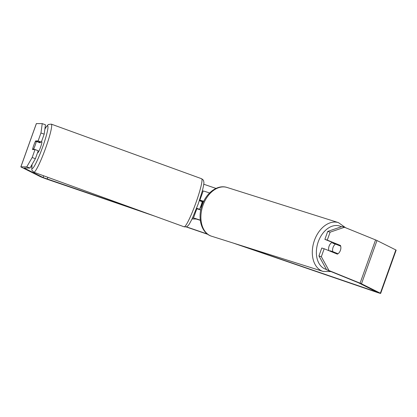 <?xml version="1.0" encoding="UTF-8"?>
<svg xmlns="http://www.w3.org/2000/svg" width="417" height="417" viewBox="0 0 417 417"><rect width="100%" height="100%" fill="white"/><g stroke="black" fill="none" stroke-linecap="round" stroke-linejoin="round"><path stroke-width="0.63" d="M196.615 208.234L199.503 209.282L198.518 209.277A5.749 0.652 -70 0 0 198.518 209.287L196.496 208.542M196.381 208.849L196.777 208.849A8.621 0.344 19.7 0 1 200.759 210.001M203.71 201.302A8.621 0.344 -160.3 0 0 199.873 200.196L199.519 200.196M202.318 191.002L203.168 191.007A8.621 0.344 19.7 0 1 209.584 192.988M192.482 218.039L193.488 218.044A8.621 0.344 19.7 0 1 200.296 220.16M192.023 218.993L196.172 219.019L200.311 220.291M203.642 201.442L201.505 201.166A5.749 0.652 -70 0 0 201.38 201.406M201.505 201.166L199.441 200.421M37.613 152.497L37.9 152.601A5.749 0.652 -70 0 0 40.553 147.201A5.749 0.652 -70 0 0 41.825 141.796L41.486 141.671M33.631 149.036A5.749 0.652 -70 0 0 35.184 145.252A5.749 0.652 -70 0 0 36.342 141.462L35.356 141.457A5.749 0.652 -70 0 0 33.803 145.241A5.749 0.652 -70 0 0 32.646 149.031L33.631 149.036L37.389 150.401A5.749 0.652 -70 0 1 37.368 150.438M34.158 149.578L32.646 149.031M36.342 141.462L40.1 142.828A5.749 0.652 -70 0 0 40.251 142.098M39.49 142.093A5.749 0.652 -70 0 0 39.261 142.525M199.503 209.282A5.749 0.652 -70 0 0 201.057 205.498A5.749 0.652 -70 0 0 202.214 201.713L199.357 200.676M203.741 184.22L215.985 188.416M29.972 168.046L26.751 166.878L32.172 157.522L35.393 158.689L29.972 168.046L24.097 168.025L43.107 177.543L147.232 213.41M186.305 226.812L207.431 234.057M238.852 244.831L377.416 292.249L358.401 282.731L326.594 269.778L318.942 255.939L321.783 248.006L324.176 248.756L321.33 256.695L328.982 270.534L326.594 269.778M26.751 166.878L20.902 166.847A6.896 0.276 -160.3 0 0 20.85 166.863A6.896 0.276 -160.3 0 0 21.158 167.061L40.016 176.48A6.896 0.276 -160.3 0 0 48.174 179.591L154.853 216.178M186.065 226.884L207.828 234.349M233.202 243.048L376.139 292.072A6.896 0.276 -160.3 0 0 380.664 293.412A6.896 0.276 -160.3 0 0 380.356 293.208L361.497 283.789A6.896 0.276 -160.3 0 0 360.085 283.174L328.982 270.534M45.083 127.534L45.583 127.784M42.237 123.62L45.458 124.787L44.176 134.165L40.955 132.992L42.237 123.62L36.388 123.588A6.896 0.276 -160.3 0 0 36.336 123.604L20.85 166.863M380.664 293.412L396.15 250.153A6.896 0.276 -160.3 0 0 395.842 249.95L376.984 240.531A6.896 0.276 -160.3 0 0 375.571 239.916L344.473 227.275L330.113 232.17L327.726 231.414L342.086 226.525L344.473 227.275M327.726 231.414L324.885 239.353L327.272 240.103L330.113 232.17M327.272 240.103L340.481 245.472A5.749 3.951 -72.5 0 1 337.379 254.125L324.176 248.756M318.942 255.939L321.33 256.695M324.885 239.353L338.093 244.722A5.749 3.951 -72.5 0 1 338.25 245.191M335.607 252.999A5.749 3.951 -72.5 0 1 335.221 253.249M44.176 134.165L41.335 142.103L38.849 142.088A5.749 0.652 -70 0 0 38.724 142.327M35.393 158.689L38.239 150.751L35.018 149.583L32.172 157.522M41.335 142.103L38.114 140.93L35.627 140.92A5.749 0.652 -70 0 0 33.803 145.241A5.749 0.652 -70 0 0 32.531 149.573L35.018 149.583M38.114 140.93L40.955 132.992M38.849 142.088L35.627 140.92M338.093 244.722L340.481 245.472M203.501 201.739L203.037 201.578L200.989 207.296L201.369 207.452M200.989 207.296L201.375 207.426M328.851 250.659A5.749 3.951 -72.5 0 1 329.081 246.16A5.749 3.951 -72.5 0 1 332.26 242.35M333.058 247.411A5.749 3.951 -72.5 0 1 335.466 244.054L340.705 246.186A5.749 3.951 -72.5 0 1 340.397 250.398A5.749 3.951 -72.5 0 1 337.994 253.755L332.756 251.623A5.749 3.951 -72.5 0 1 333.058 247.411M333.329 242.788A5.749 3.951 -72.5 0 0 332.677 243.174L335.466 244.054M337.676 244.55A5.749 3.951 -72.5 0 1 337.843 245.024M334.861 253.103A5.749 3.951 -72.5 0 0 335.205 252.874L337.994 253.755M330.087 251.159A5.749 3.951 -72.5 0 1 329.967 250.747L332.756 251.623M335.205 252.874L329.967 250.747M199.873 200.196L203.168 191.007M193.488 218.044L196.777 208.849M33.813 172.216L184.121 226.806A25.578 2.893 -70 0 0 195.922 202.782A25.578 2.893 -70 0 0 201.583 178.721L51.281 124.13A25.578 2.893 110 0 1 45.615 148.186A25.578 2.893 110 0 1 33.813 172.216L31.791 170.042L32.005 164.543M32.088 164.397A22.706 2.57 -70 0 0 34.267 166.263A22.706 2.57 -70 0 0 42.586 147.211A22.706 2.57 -70 0 0 47.877 128.488A22.706 2.57 -70 0 0 44.864 129.15M39.042 142.088A22.706 2.57 -70 0 0 38.922 142.4L39.021 142.088M47.189 179.096L47.83 177.303M375.154 291.582L375.3 291.17M360.085 283.174L375.571 239.916M43.107 177.543L43.728 175.812M20.902 166.847L36.388 123.588M380.356 293.208L395.842 249.95M361.497 283.789L376.984 240.531M323.06 271.415L211.648 236.246A25.578 17.592 -72.5 0 1 203.022 205.216A25.578 17.592 -72.5 0 1 227.046 187.457L338.458 222.626A25.578 17.592 107.5 0 0 314.434 240.385A25.578 17.592 107.5 0 0 323.06 271.415L331.004 271.571M326.412 269.445A22.706 15.617 -72.5 0 1 318.26 241.756A22.706 15.617 -72.5 0 1 341.398 226.759M184.121 226.806C187.431 227.135 186.769 226.405 187.931 225.733C188.541 225.472 190.016 222.996 192.357 218.299L198.283 203.746L202.443 190.533C203.663 185.435 204.121 182.583 203.819 181.989C203.36 180.728 204.335 180.597 201.583 178.721M51.281 124.13L48.336 124.495L46.052 127.034L44.885 129.004M338.458 222.626L345.61 227.739M227.046 187.457C217.497 184.272 206.279 192.852 202.151 204.992C197.267 217.893 201.249 233.186 211.648 236.246"/></g></svg>

